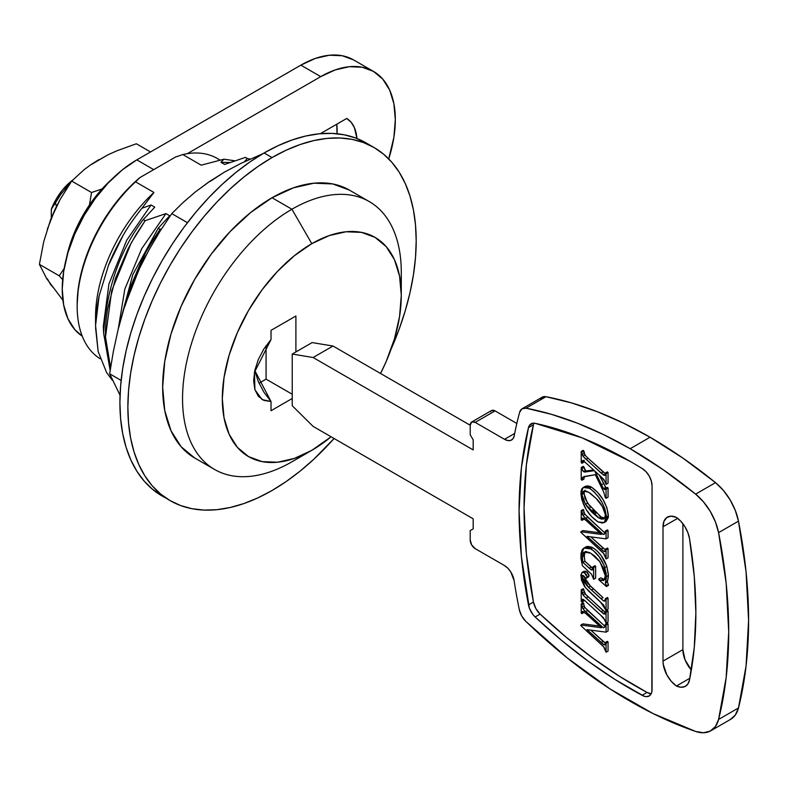 <?xml version="1.0" encoding="UTF-8"?>
<svg xmlns="http://www.w3.org/2000/svg" width="788" height="788" viewBox="0 0 788 788"><rect width="100%" height="100%" fill="white"/><g stroke="black" fill="none" stroke-linecap="round" stroke-linejoin="round"><path stroke-width="1.18" d="M124.868 306.335L131.094 288.162L138.915 270.126M210.258 181.378L224.344 172.178M210.987 180.482L195.424 191.888L183.043 202.536L171.774 213.627L160.161 231.022L149.405 249.156L139.663 268.166L131.094 288.162L123.864 308.886L117.983 330.103L113.305 351.763L109.64 373.788L120.052 395.271L109.64 373.788L121.125 380.427L109.64 373.788L113.305 351.763L117.983 330.103L123.864 308.886L131.094 288.162L139.663 268.166L149.405 249.156L160.161 231.022L171.774 213.627L187.446 222.679L171.774 213.627L183.043 202.536L195.424 191.888L209.115 181.752L224.304 172.198L240.823 163.441L262.749 153.749L240.823 163.441L224.304 172.198M300.868 65.148L315.417 58.401L329.404 55.229L342.297 55.741L353.595 59.927A105.454 60.883 120 0 0 300.868 65.148L320.746 76.633L335.294 69.886L349.291 66.704L362.175 67.226L373.482 71.403L382.751 79.105L389.646 90.009L393.882 103.711L395.32 119.687L393.882 137.309L388.72 158.91A105.454 60.883 -60 0 0 373.482 71.403A105.454 60.883 -60 0 0 320.746 76.633L187.308 153.67L320.746 76.633L300.868 65.148L136.807 159.865A105.454 60.883 120 0 0 68.428 251.096A105.454 60.883 120 0 0 82.248 336.171L74.811 329.611L67.916 318.697L63.67 304.995L62.242 289.029L63.67 271.397L67.916 252.79L74.811 233.928L84.08 215.528L95.378 198.29L108.271 182.895L122.258 169.922L136.807 159.865L300.868 65.148M337.037 133.743L336.742 124.228A51.319 29.629 120 0 1 337.037 133.743M346.71 118.466L320.352 133.694L346.71 118.466A51.319 29.629 -60 0 1 356.925 138.491L354.364 127.528L351.103 122.238L346.71 118.466M153.709 169.627L136.807 159.865L153.709 169.627M66.389 258.297L69.147 247.294L75.116 230.943L83.154 214.996L92.954 200.063L104.124 186.717L112.27 178.827A91.398 52.766 120 0 0 66.399 258.287M54.628 289.137L50.56 284.458L47.319 278.745M47.319 229.278L54.628 210.455M91.723 164.298L107.621 154.97L116.742 150.863L136.344 143.761L150.518 151.946L136.344 143.761L116.742 150.863L107.621 154.97L91.132 164.495L99.032 159.531M62.922 300.267L46.797 278.804L39.4 264.354L59.228 275.81L62.656 279.661L59.228 275.81L39.4 264.354L43.744 241.64L50.56 219.832L55.012 209.431L60.075 199.551L71.718 181.073L91.546 192.518L89.438 204.998L91.546 192.518L71.718 181.073L84.011 169.765L91.132 164.495L84.011 169.765L71.718 181.073L60.075 199.551L50.56 219.832L43.744 241.64L39.4 264.354L46.797 278.804L62.922 300.267M64.163 268.491L59.228 275.81L64.163 268.501M102.056 188.953L91.546 192.518L102.046 188.953M373.975 147.474A203.885 117.717 -60 0 1 390.986 349.409L399.171 329.108L405.229 310.846L409.987 292.712L413.424 274.884L415.503 257.518L416.202 240.803L415.503 224.885L413.424 209.923L409.987 196.064L405.229 183.437L399.171 172.158L391.902 162.348L383.47 154.093L373.975 147.474L363.495 142.549L352.128 139.377L339.992 137.989L327.197 138.383L313.88 140.569L300.159 144.529L286.162 150.213L272.027 157.57A203.885 117.717 -60 0 1 373.975 147.474L366.016 142.874A203.885 117.717 120 0 0 264.079 152.98L272.027 157.57L257.903 166.524L243.906 177.004L230.185 188.893L216.858 202.092L204.072 216.464L191.937 231.869L180.57 248.161L170.09 265.182L160.585 282.774L152.163 300.76L144.884 318.973L138.836 337.234L134.068 355.368L130.631 373.197L128.552 390.553L127.863 407.278L128.552 423.195L130.631 438.158L134.068 452.016L138.836 464.644L144.884 475.922L152.163 485.733L160.585 493.987L170.09 500.607L180.57 505.532L191.937 508.703L204.072 510.092L216.858 509.688L230.185 507.502L243.906 503.552L257.903 497.868L272.027 490.51L286.162 481.557L300.159 471.076L313.88 459.177L334.073 438.492A203.885 117.717 -60 0 1 272.027 490.51A203.885 117.717 -60 0 1 170.09 500.607A203.885 117.717 -60 0 1 138.836 337.234A203.885 117.717 -60 0 1 272.027 157.57L264.079 152.98A203.885 117.717 120 0 0 130.887 332.644A203.885 117.717 120 0 0 162.131 496.016A203.885 117.717 120 0 0 166.189 498.183M272.027 197.749A154.675 89.3 120 0 0 170.986 334.053A154.675 89.3 120 0 0 194.695 457.986L181.092 446.707L170.986 430.701L164.761 410.607L162.663 387.184L164.761 361.337L170.986 334.053L181.092 306.384L194.695 279.385L211.273 254.11L230.175 231.524L250.692 212.494L272.027 197.749L291.915 209.234L272.027 197.749L293.363 187.859L313.88 183.2L332.792 183.949L349.37 190.095A154.675 89.3 120 0 0 272.027 197.749M291.915 461.807A154.675 89.3 -60 0 1 214.582 469.471A154.675 89.3 -60 0 1 190.873 345.528A154.675 89.3 -60 0 1 291.915 209.234A154.675 89.3 120 0 0 182.55 398.669A154.675 89.3 120 0 0 291.915 461.807L311.802 450.332A126.553 73.067 -60 0 1 222.314 398.669A126.553 73.067 -60 0 1 311.802 243.669L291.915 209.234L311.802 243.669L294.348 255.736L277.553 271.308L262.089 289.787L248.525 310.472L237.395 332.556L229.131 355.191L224.038 377.511L222.314 398.669L224.038 417.827L229.131 434.277L237.395 447.367L248.525 456.597L262.089 461.62L277.553 462.231L294.348 458.419L311.802 450.332L331.088 436.769A126.553 73.067 -60 0 1 311.802 450.332L291.915 461.807M70.487 182.836L60.745 194.488L51.358 209.184L51.299 217.941L51.299 209.401L56.312 198.931L62.439 190.066L72.732 180.019A42.188 24.359 120 0 0 51.555 208.623L60.745 194.488L70.487 182.846M55.564 203.265L56.47 206.417L55.564 203.265M247.274 158.467L250.141 159.087L247.274 158.467L244.487 161.678L247.274 158.467L245.432 157.403L247.274 158.467M158.211 228.205L169.676 215.764L158.211 228.205L160.082 229.278L161.56 228.816L160.082 229.278L146.204 251.392L125.302 304.375L130.394 286.999L143.111 257.193L151.168 242.842L160.082 229.278L158.23 228.215L132.827 274.569L119.746 323.198M143.298 219.596L154.763 207.145L143.298 219.596L145.159 220.67L165.953 213.607L169.676 215.764L165.953 213.607L141.663 248.772L124.809 289.127L118.239 329.098L124.809 289.127L141.663 248.772L165.953 213.607L145.159 220.67L131.291 242.783L111.748 290.526L105.493 336.959L110.566 367.602L108.902 362.184L105.493 336.949C105.208 329.286 105.956 319.82 107.739 308.532L115.462 278.469L128.208 248.565L136.196 234.322L145.159 220.67L143.278 219.586M143.258 219.566C120.003 250.239 106.784 288.053 103.583 333.029L110.143 370.36M223.95 159.196L234.922 160.801L223.95 159.196L220.896 162.308L229.988 162.505L220.896 162.308L224.619 164.456L245.403 157.393L224.619 164.456L220.896 162.308L223.95 159.196L201.216 165.165L223.95 159.196M95.673 321.967A116.003 66.97 -60 0 1 153.936 192.459L141.929 208.249L151.04 204.998L154.763 207.145L151.04 204.998L126.75 240.163L108.951 283.867L103.307 326.38L103.583 332.073L103.307 326.38L108.951 283.867L126.75 240.163L151.04 204.998L141.929 208.249C133.93 218.306 127.646 227.348 123.095 235.405C127.676 227.318 133.95 218.266 141.929 208.249L153.936 192.459A116.003 66.97 120 0 0 95.545 316.865L95.565 325.424C95.535 317.712 96.707 307.911 99.101 296.012L108.498 265.3C111.66 256.908 116.525 246.939 123.095 235.405L108.498 265.3L99.101 296.012L95.565 325.424L98.155 351.546L95.545 327.572M112.3 380.18L106.656 372.655L98.155 351.546L106.656 372.655L112.3 380.19M220.029 160.062L217.183 158.427A116.003 66.97 120 0 0 182.816 154.537L201.216 165.165L182.816 154.537A116.003 66.97 -60 0 1 219.842 160.112M175.478 157.058L182.816 154.537L175.478 157.058L139.9 177.596A113.896 65.759 120 0 0 77.155 304.523L78.298 288.27L81.686 271.151L87.232 253.667L94.767 236.311L104.095 219.566L114.93 203.905L126.986 189.79L139.9 177.596L175.478 157.058M380.535 373.473L386.209 361.456L394.473 338.81L399.565 316.49L401.289 295.342L399.565 276.174L394.473 259.725L386.209 246.644L375.078 237.405L361.515 232.381L346.04 231.77L329.256 235.582L311.802 243.669A126.553 73.067 -60 0 1 401.289 295.342A126.553 73.067 -60 0 1 380.535 373.473M254.78 370.537L271.033 401.535L271.033 410.715L292.23 398.482L271.033 410.715L271.033 401.535L263.921 400.442L258.365 396.325L254.839 389.518L253.637 380.584L254.839 370.252L258.365 359.377L263.921 348.857L271.033 339.539L271.033 330.349L295.894 316.008L295.894 351.95L295.894 316.008L271.033 330.349L271.033 339.539L254.435 372.291L254.908 389.725L261.98 399.467M401.289 295.342L401.289 272.372A154.675 89.3 120 0 0 291.915 209.234A154.675 89.3 -60 0 1 369.247 201.57A154.675 89.3 -60 0 1 400.787 284.714M366.016 142.874L355.536 137.959L344.169 134.787L332.034 133.399L319.248 133.793L305.931 135.979L292.2 139.939L278.203 145.622L264.079 152.98L249.944 161.934L235.947 172.414L222.226 184.303L208.909 197.502L196.113 211.873L183.978 227.269L172.621 243.571L162.131 260.592L152.636 278.184L144.204 296.17L136.935 314.382L130.887 332.644L126.119 350.778L122.682 368.607L120.603 385.962L119.904 402.678L120.603 418.595L122.682 433.558L126.119 447.426L130.887 460.054L136.935 471.332L144.204 481.143L152.636 489.397L170.09 500.607M349.37 190.095L369.247 201.57M135.546 181.841A116.003 66.97 120 0 0 100.204 358.767A116.003 66.97 -60 0 1 77.155 306.246A116.003 66.97 -60 0 1 135.546 181.841L139.9 177.596L135.546 181.841L153.936 192.459L135.546 181.841M262.246 399.624L271.033 401.535L263.921 392.217L258.365 381.688L254.839 370.823M292.23 394.256L266.068 379.146L266.068 345.686L266.068 379.146L292.23 394.256M259.035 383.204L266.068 379.146L259.035 383.204M630.311 461.443A449.958 259.784 60 0 1 642.112 468.505L645.914 471.579L649.145 475.932L651.302 480.897L652.06 485.733L651.863 691.697L651.302 693.519L649.145 696.001L645.914 696.622L644.052 696.198L615.014 679.483L588.015 661.063L561.332 640.181L535.15 616.974L532.846 614.423L529.388 608.198L521.429 556.88L519.075 510.87L521.429 467.579L528.472 427.648L529.388 425.451L532.846 423.215L535.141 423.323L582.174 437.882L630.311 461.443A449.958 259.784 60 0 1 642.112 468.505A14.066 8.116 60 0 1 652.06 485.733L652.06 689.559A14.066 8.116 60 0 1 649.145 696.001A14.066 8.116 60 0 1 642.112 695.302A449.958 259.784 60 0 1 535.15 616.974L540.115 614.108L566.306 637.305L592.99 658.197L619.979 676.616L647.086 692.435L651.174 693.775A14.066 8.116 -120 0 1 647.086 692.435L642.112 695.302L647.086 692.435A449.958 259.784 -120 0 1 540.115 614.108L535.15 616.974A14.066 8.116 60 0 1 528.472 604.938A449.958 259.784 60 0 1 528.472 427.648A14.066 8.116 60 0 1 531.092 423.816A14.066 8.116 60 0 1 535.141 423.323A449.958 259.784 60 0 1 630.311 461.443M730.141 719.602L735.312 715.041L738.474 707.969L746.059 666.008L748.6 620.412L746.059 571.871L738.474 521.154L735.312 510.427L730.141 499.897L723.364 490.392L715.514 482.64L682.95 458.133L650.061 437.232L623.604 423.195L597.314 411.71L571.379 402.865L545.946 396.709L526.059 408.184A464.014 267.9 60 0 1 630.173 448.717L650.061 437.232A464.014 267.9 -120 0 0 545.946 396.709L543.75 396.65L540.43 398.787M533.446 424.781L526.404 464.703L524.04 507.994L526.404 554.013L533.446 602.071L535.85 608.563L540.115 614.108A14.066 8.116 -120 0 1 533.446 602.071L528.472 604.938L533.446 602.071A449.958 259.784 -120 0 1 533.446 424.781L528.472 427.648L533.446 424.781A14.066 8.116 -120 0 1 534.028 423.166M583.977 611.596L583.888 612.512L581.899 613.655L581.209 613.044L581.209 603.904L583.199 602.751L581.209 603.904L581.899 604.593L583.888 603.441L581.899 604.593L582.135 606.977L584.125 605.834L582.135 606.977L582.913 608.71L584.893 607.558L582.913 608.71L585.72 611.695L587.71 610.552L605.095 626.44L584.893 607.558L583.199 602.751L584.647 607.144L587.71 610.552L585.72 611.695L603.293 627.76L604.948 626.805L603.293 627.76L604.347 627.435L605.371 624.293L607.361 623.15L605.371 624.293L606.07 624.923L608.05 623.781L607.361 623.15L608.05 623.781L608.05 631.001L608.05 623.781L606.07 624.923L606.07 632.153L608.05 631.001L606.07 632.153L587.04 629.642L603.894 644.742L604.869 644.889L605.371 642.476L606.07 643.106L606.07 652.237L604.14 647.273L580.864 625.623L580.864 625.012L601.471 627.74L586.095 613.685L582.46 611.419M590.823 630.144L605.883 643.589L603.086 641.383L601.096 642.525L603.086 641.383L590.823 630.144M607.361 641.324L608.05 641.964L608.05 651.085L606.07 652.237L608.05 651.085L608.05 641.964L606.07 643.106L608.05 641.964L607.361 641.324L605.371 642.476L607.361 641.324M582.854 623.869L599.668 626.086L582.854 623.869L580.864 625.012L582.854 623.869M603.884 614.01L605.223 613.586L605.371 611.577L606.07 612.237L606.07 623.131L603.578 617.851L584.479 600.328L582.46 599.304L581.899 602.081L583.888 600.929L581.899 602.081L581.209 601.451L581.209 589.838L583.721 595.748L603.165 613.527L603.884 614.01L605.302 613.192L603.884 614.01L605.371 611.577L607.361 610.434L605.371 611.577L606.07 612.237L608.05 611.084L606.07 612.237L606.07 623.131L608.05 621.988L608.05 611.084L607.361 610.434L608.05 611.084L608.05 621.988L606.07 623.131L605.085 620.333L600.486 614.975L585.642 601.402L583.287 599.372L581.899 602.081L581.209 601.451L581.209 589.838L583.199 588.685L581.209 589.838L581.899 590.527L583.888 589.375L581.899 590.527L582.155 593.009L584.144 591.857L582.155 593.009L583.002 594.861L584.991 593.719L583.002 594.861L586.055 598.053L588.045 596.91L586.055 598.053L601.067 611.744L603.056 610.592L584.991 593.719L583.199 588.685L585.711 594.605L605.874 612.857L603.056 610.592L601.067 611.744L604.839 614.138M583.947 575.998L585.356 579.968L588.203 583.849L603.037 597.629L601.047 598.772L603.667 600.988L605.214 600.092L603.667 600.988L604.692 601.106L605.371 598.673L607.361 597.521L605.371 598.673L606.07 599.304L608.05 598.151L607.361 597.521L608.05 598.151L608.05 609.183L606.07 610.336L600.417 601.943L585.248 587.434L580.864 575.693L582.027 572.433L584.391 572.64L587.08 576.846L586.558 578.067L585.238 577.919L582.283 575.368M583.672 571.546L585.592 571.142L587.346 572.216L589.01 575.102L588.547 576.915L589.04 576.097M587.592 576.944L586.893 576.54M608.395 584.607L608.395 585.405L608.395 584.607L606.415 585.75L606.415 586.548L608.395 585.405L606.415 586.548L598.821 579.771L598.821 578.973L600.84 580.332L603.667 580.52L605.371 575.959L600.082 561.962L590.695 553.166L584.075 552.142L582.243 557.018L582.913 562.455L591.394 569.941L592.409 569.98L592.95 566.848L593.64 567.468L593.64 579.279L591.552 574.245L582.411 565.715L580.864 556.22L583.859 548.103L590.892 548.891C597.255 553.068 601.914 559.303 604.849 567.606L606.415 576.54L605.371 583.09L606.415 585.75L608.395 584.607L607.361 581.938L608.395 584.607M604.563 579.682L600.801 577.831L604.091 579.663M585.543 551.383L584.351 554.092L584.43 558.554M584.686 560.11L584.903 561.302L593.384 568.788L591.256 567.124L589.266 568.266L591.256 567.124L584.903 561.302L582.913 562.455L584.903 561.302L584.233 555.865L582.243 557.018L584.233 555.865L585.208 551.758M594.94 565.695L595.63 566.326L595.63 578.136L593.64 579.279L595.63 578.136L595.63 566.326L593.64 567.468L595.63 566.326L594.94 565.695L592.95 566.848L594.94 565.695M586.065 546.833L586.893 546.527M587.789 546.38L591.818 547.197M597.196 551.019L601.145 555.56L606.839 566.454C603.894 558.16 599.244 551.915 592.881 547.739L596.408 550.29M608.356 576.796L607.656 580.579L608.395 575.398L606.839 566.454L608.375 574.344M608.395 575.398L606.415 576.54L608.395 575.417M607.656 580.579L607.361 581.938L605.371 583.09L607.361 581.938L607.656 580.579L605.667 581.731L607.656 580.579M583.977 518.317L583.888 519.233L581.899 520.375L581.209 519.765L581.209 510.614L583.199 509.472L581.209 510.614L581.899 511.304L583.888 510.161L581.899 511.304L582.135 513.697L584.125 512.545L582.135 513.697L582.913 515.431L584.893 514.278L582.913 515.431L585.72 518.415L587.71 517.263L605.095 533.161L584.893 514.278L583.199 509.472L584.647 513.865L587.71 517.263L585.72 518.415L603.293 534.481L604.948 533.515L603.293 534.481L604.347 534.146L605.371 531.014L607.361 529.871L605.371 531.014L606.07 531.644L608.05 530.501L607.361 529.871L608.05 530.501L608.05 537.721L608.05 530.501L606.07 531.644L606.07 538.874L608.05 537.721L606.07 538.874L587.04 536.362L603.894 551.462L604.869 551.6L605.371 549.187L606.07 549.827L606.07 558.948L604.14 553.994L580.864 532.333L580.864 531.733L601.471 534.451L586.095 520.395L582.46 518.14M590.823 536.855L605.883 550.31L603.086 548.103L601.096 549.246L603.086 548.103L590.823 536.855M607.361 548.044L608.05 548.675L608.05 557.805L606.07 558.948L608.05 557.805L608.05 548.675L606.07 549.827L608.05 548.675L607.361 548.044L605.371 549.187L607.361 548.044M582.854 530.58L599.668 532.806L582.854 530.58L580.864 531.733L582.854 530.58M604.13 522.592L606.12 521.449L608.395 515.795L606.415 516.938L604.13 522.592L597.964 521.883C587.956 514.919 582.253 505.384 580.864 493.288L583.189 487.496L589.404 488.235L591.394 487.082L589.404 488.235C599.264 495.317 604.938 504.891 606.415 516.938L604.918 508.881L602.16 502.705L598.476 496.952L594.162 491.939L590.212 488.727L586.075 487.073L583.209 487.486L581.849 488.796L580.983 491.397L581.692 499.277L586.183 509.55L591.67 516.642L597.964 521.883L602.456 523.074L605.125 521.735L606.415 516.938L608.395 515.795C606.927 503.739 601.254 494.174 591.394 487.082L597.639 492.362L603.017 499.572L606.908 507.738L608.366 516.741M608.277 517.647L606.061 521.479M605.332 521.774L604.524 521.922M591.394 487.082L585.179 486.354L588.065 485.92L590.537 486.649M583.189 487.496L585.839 486.048M584.469 476.415L583.888 479.094L581.899 480.247L581.209 479.616L581.209 467.481L583.563 471.667L584.617 472.071L594.388 470.663L583.287 460.616L582.49 460.517L581.899 463.314L581.209 462.576L581.209 451.475L582.992 456.222L601.096 473.036L604.908 475.371L605.371 473.017L606.07 473.677L606.07 484.354L605.105 481.616L600.929 476.641L594.743 471.037L603.47 488.649L604.928 489.525M584.814 469.835L585.553 470.525L583.888 466.91L583.199 466.329L584.292 468.88M585.553 470.525L586.873 470.929L593.6 469.934L588.39 470.731L586.4 471.884L588.39 470.731L586.607 470.919L584.617 472.071L586.607 470.919L585.553 470.525L583.563 471.667L585.553 470.525M584.095 460.153L583.888 462.162L581.899 463.314L583.888 462.162L583.957 461.118M586.508 456.735L588.055 458.192L584.982 455.07L583.888 451.002L583.199 450.322L584.302 453.799L585.711 455.927M588.055 458.192L605.864 474.061L603.086 471.884L601.096 473.036L603.086 471.884L588.055 458.192L586.065 459.345L588.055 458.192M607.361 471.874L608.05 472.524L608.05 483.211L606.07 484.354L608.05 483.211L608.05 472.524L606.07 473.677L608.05 472.524L607.361 471.874L605.371 473.017L607.361 471.874M606.327 488.373L599.264 475.125L606.09 488.205M604.337 489.525L605.371 488.55L606.07 489.161L606.07 498.321L605.371 497.74L603.785 492.214L595.314 474.691L584.371 476.464L582.48 477.567L581.899 480.247L581.209 479.616L581.209 467.481L583.199 466.329L581.209 467.481L581.899 468.062L583.888 466.91L581.948 468.535L582.834 470.988L584.617 472.071L594.388 470.663L583.287 460.616L581.899 463.314L581.209 462.576L581.209 451.475L583.199 450.322L581.209 451.475L581.899 452.145L583.888 451.002L581.899 452.145L581.958 453.297L582.155 454.499L584.144 453.346L582.155 454.499L582.992 456.222L584.982 455.07L582.992 456.222L584.499 457.858L603.165 474.75L603.874 475.213L605.332 474.366L603.874 475.213L604.632 475.45L605.371 473.017L606.07 473.677L606.07 484.354L603.835 479.409L594.743 471.037L601.392 484.797L603.381 483.645L601.392 484.797L603.165 488.186L603.47 488.649L605.46 487.496L603.667 488.905L604.337 489.525L607.361 487.398L605.371 488.55L606.07 489.161L608.05 488.008L606.07 489.161L606.07 498.321L608.05 497.169L608.05 488.008L607.361 487.398L608.05 488.008L608.05 497.169L606.07 498.321L605.371 497.74L603.785 492.214L595.314 474.691L583.189 476.937L581.899 480.247L583.888 479.094L584.45 476.435M522.188 408.716L542.075 397.241A14.066 8.116 -120 0 1 545.946 396.709L526.059 408.184A14.066 8.116 60 0 0 522.188 408.716A14.066 8.116 60 0 0 519.627 412.341A464.014 267.9 60 0 0 514.269 435.675A14.066 8.116 60 0 1 511.55 440.009A14.066 8.116 60 0 1 504.517 439.31L475.174 422.378A7.033 4.058 60 0 0 471.657 422.023A7.033 4.058 60 0 0 470.209 425.244L470.209 434.72L473.184 439.881L473.184 449.928L313.112 357.506L292.23 354.068L292.23 405.731L313.112 426.397L473.184 518.809L473.184 528.856L470.209 530.58L470.209 540.016L471.657 544.912L475.174 548.625L504.3 565.439L507.669 568.059L510.634 571.724L514.062 580.382A464.014 267.9 -120 0 0 519.302 609.646L521.656 615.901L525.734 621.279L567.33 657.98L609.991 688.909L653.006 713.544L695.637 731.451L703.487 732.771L710.254 731.087L715.425 726.526L718.587 719.454L726.172 677.493L728.713 631.887L726.172 583.356L718.587 532.629L715.425 521.912L710.254 511.382L703.477 501.867L695.627 494.125L663.063 469.618L630.173 448.717L603.716 434.671L577.437 423.195L551.492 414.34L526.059 408.184L521.991 408.834L519.627 412.341A464.014 267.9 -120 0 0 514.269 435.675L513.057 438.64L510.831 440.344L507.866 440.571L504.517 439.31L475.174 422.378L471.657 422.023L470.209 425.244L470.209 434.72L473.184 439.881L473.184 449.928L313.112 357.506L332.999 346.031L312.117 342.583L332.999 346.031L470.209 425.244L332.999 346.031L313.112 357.506L292.23 354.068L312.117 342.583L292.23 354.068L292.23 405.731L313.112 426.397L473.184 518.809L473.184 528.856L470.209 530.58L470.209 540.016A7.033 4.058 60 0 0 475.174 548.625L504.3 565.439A14.066 8.116 60 0 1 514.062 580.382A464.014 267.9 60 0 0 519.302 609.646A14.066 8.116 60 0 0 525.734 621.279A464.014 267.9 60 0 0 695.637 731.451A42.188 24.359 60 0 0 710.776 730.801L730.653 719.316A42.188 24.359 -120 0 0 738.474 707.969L718.587 719.454A42.188 24.359 60 0 1 710.776 730.801M663.004 661.122L663.004 526.798L663.998 521.183L666.855 517.47L671.189 516.15L676.419 517.411L680.95 521.41L684.89 526.63L687.835 532.54L689.51 538.568L694.267 576.471L695.863 612.926L694.267 647.549L689.51 679.955L687.835 684.053L684.89 686.555L680.95 687.235L676.419 686.003L671.189 681.216L666.855 674.892L663.26 664.412L663.004 661.122L682.891 649.647L682.891 523.734L682.891 649.647A21.089 12.175 -120 0 0 691.342 670.046L685.097 659.94L682.891 649.647L663.004 661.122L663.004 526.798A21.089 12.175 60 0 1 667.377 517.145A21.089 12.175 60 0 1 676.419 517.411A21.089 12.175 60 0 1 689.51 538.568A421.836 243.541 60 0 1 689.51 679.955A21.089 12.175 60 0 1 685.462 686.259A21.089 12.175 60 0 1 676.419 686.003A21.089 12.175 60 0 1 663.004 661.122M471.657 422.023L491.545 410.548A7.033 4.058 -120 0 1 495.061 410.893L475.174 422.378L495.061 410.893L516.83 423.461L495.061 410.893L491.545 410.548L490.471 411.789M718.587 719.454L738.474 707.969A464.014 267.9 -120 0 0 738.474 521.154L718.587 532.629A464.014 267.9 60 0 1 718.587 719.454M718.587 532.629L738.474 521.154A42.188 24.359 -120 0 0 715.514 482.64L695.627 494.125A42.188 24.359 60 0 1 718.587 532.629M715.514 482.64A464.014 267.9 -120 0 0 650.061 437.232L630.173 448.717A464.014 267.9 60 0 1 695.627 494.125L715.514 482.64M504.517 439.31L514.702 433.43L504.517 439.31M677.67 518.337L663.004 526.798L677.67 518.337M689.855 678.241L676.419 686.003L689.855 678.241M583.287 460.616L582.46 460.537M599.205 515.785L601.086 516.997L587.503 503.197L585.523 504.34L587.503 503.197L583.888 493.446L581.899 494.588L585.523 504.34L599.097 518.149L601.086 516.997L604.879 518.061L601.086 516.997L599.097 518.149L604.051 518.898L605.371 515.549C604.406 509.117 601.333 503.434 596.171 498.479L602.308 506.428L605.322 514.475L605.145 517.401L603.933 518.967L601.392 519.095L598.171 517.588L591.896 512.269L586.971 506.497L582.953 499.484L581.968 495.75L582.007 493.268L583.012 491.367L586.095 491.072L590.448 493.367L596.171 498.479L588.469 492.076L583.219 491.239L581.899 494.588L583.888 493.446L584.4 490.914M606.317 517.558L606.927 516.77M585.001 490.225L584.341 491.013M583.997 492.096L584.942 498.341L590.527 507.393M592.734 509.915L596.004 513.175M583.425 518.297L582.332 518.258L581.899 520.375L581.209 519.765L581.209 510.614L583.573 516.248L603.293 534.481L604.957 533.496L605.371 531.014L606.07 531.644L606.07 538.874L587.04 536.362L603.184 550.989L603.894 551.462L605.312 550.645L603.894 551.462L604.928 551.57L605.371 549.187L606.07 549.827L606.07 558.948L603.441 553.137L580.864 532.333L580.864 531.733L601.471 534.451L584.105 518.74L583.425 518.297L581.899 520.375L583.947 518.632M606.839 566.454L604.849 567.606L606.839 566.454M592.881 547.739L590.892 548.891L592.881 547.739L585.848 546.951L583.859 548.103M592.793 569.133L591.394 569.941L592.566 569.744L592.95 566.848L593.64 567.468L593.64 579.279L591.552 574.245L582.411 565.715L580.963 558.475L580.983 553.826L582.145 549.797L584.075 547.985L588.774 547.946L593.088 550.349L599.156 556.712L603.766 564.769L606.189 573.309L606.366 577.939L605.371 583.09L606.415 586.548L598.821 579.771L598.821 578.973L600.801 577.831L598.821 578.973L600.84 580.332L602.83 579.18L600.84 580.332L603.756 580.46L604.829 579.21L605.371 575.959L603.963 568.887L599.028 560.573L594.418 555.776L589.897 552.733L586.341 551.689L583.563 552.536L582.273 556.101L582.913 562.455L590.852 569.586L592.793 569.133M591.394 569.941L592.409 569.98M603.037 597.629L593.472 588.912L591.483 590.054L601.047 598.772L603.037 597.629M593.472 588.912L590.468 586.164L588.478 587.306L591.483 590.054L593.472 588.912M589.069 575.703L586.37 571.487L584.391 572.64L586.213 574.393L587.08 576.846L589.069 575.703L585.947 578.175L582.992 575.417L581.899 576.314L583.169 575.575L581.899 576.314L588.478 587.306L590.468 586.164L584.105 576.796M582.992 575.417L582.174 575.447L581.899 576.314L582.716 579.801L587.336 586.183L603.667 600.988L604.859 600.968L605.371 598.673L606.07 599.304L606.07 610.336L608.05 609.183L608.05 598.151L606.07 599.304L606.07 610.336L605.371 609.705L603.884 605.263L588.459 590.951L584.272 586.085L581.495 580.086L580.904 574.797L582.214 572.334L584.391 572.64L586.37 571.487L584.016 571.28L582.027 572.433M583.287 599.372L582.519 599.264M583.425 611.577L582.332 611.537L581.899 613.655L581.209 613.044L581.209 603.904L582.657 608.297L584.272 610.286L603.293 627.76L604.957 626.775L605.371 624.293L606.07 624.923L606.07 632.153L587.04 629.642L603.184 644.269L603.894 644.742L605.312 643.924L603.894 644.742L604.928 644.85L605.371 642.476L606.07 643.106L606.07 652.237L603.441 646.416L580.864 625.623L580.864 625.012L601.471 627.74L584.105 612.03L583.425 611.577L581.899 613.655L583.947 611.912M353.595 59.927L373.482 71.403M194.695 457.986L214.582 469.471M77.155 306.246L77.155 304.523M588.547 576.915L586.558 578.067"/></g></svg>
